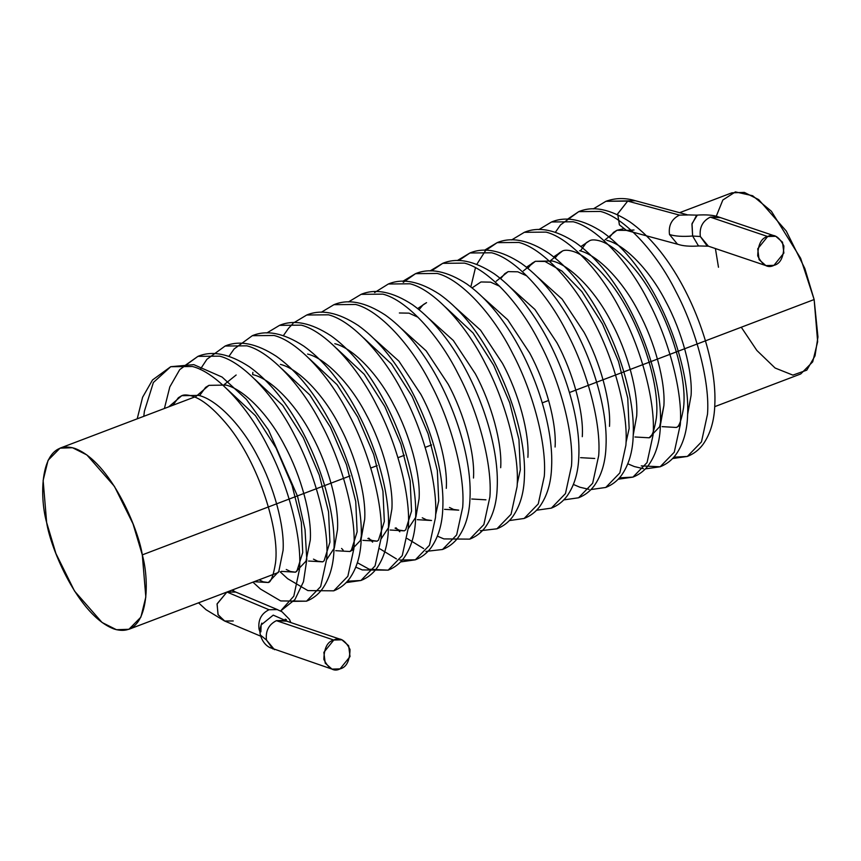 <?xml version="1.0" encoding="UTF-8"?>
<svg xmlns="http://www.w3.org/2000/svg" width="861" height="861" viewBox="0 0 861 861"><rect width="100%" height="100%" fill="white"/><g stroke="black" fill="none" stroke-linecap="round" stroke-linejoin="round"><path stroke-width="1.29" d="M708.355 246.171L700.337 236.517C699.272 227.508 702.576 221.051 710.26 217.133L767.657 236.517L775.75 236.28L782.52 242.199L783.876 253.048L773.942 265.349C780.303 263.81 783.618 257.353 783.876 245.966C779.065 236.495 773.662 233.342 767.657 236.517C761.296 238.045 757.992 244.502 757.723 255.9C762.534 265.371 767.937 268.514 773.942 265.349L765.86 265.586L759.09 259.656L757.723 248.807L767.657 236.517L710.26 217.133C702.576 221.051 699.272 227.508 700.337 236.517L706.763 245.46M687.724 214.97L679.426 215.121C671.677 219.006 668.373 225.464 669.492 234.504C674.97 236.28 682.676 236.786 692.631 236.022L700.337 236.517L692.631 236.022L698.486 245.912L692.631 236.022L692.029 223.58L697.324 215.164M260.883 631.845L261.109 624.978L273.228 615.141L288.155 621.664L273.228 615.141L261.109 624.978M286.379 619.64L285.195 619.199M277.274 609.599L268.976 609.749C261.227 613.635 257.923 620.092 259.043 629.133L260.065 629.595L259.043 629.133C257.923 620.092 261.227 613.635 268.976 609.749M274.498 649.689L266.469 640.046L260.42 635.063L266.469 640.046L272.894 648.99M340.084 668.868L331.991 669.105L325.221 663.185L323.865 652.337L333.799 640.046L276.403 620.663C268.718 624.58 265.403 631.038 266.469 640.046C265.403 631.038 268.718 624.58 276.403 620.663L333.799 640.046C327.438 641.574 324.123 648.032 323.865 659.429C328.676 668.889 334.079 672.043 340.084 668.868C346.445 667.34 349.749 660.882 350.018 649.485C345.207 640.024 339.794 636.871 333.799 640.046L341.882 639.809L348.651 645.728L350.018 656.577L340.084 668.868M686.863 214.647L635.149 200.667L627.701 201.097L679.415 215.089L627.701 201.097L605.95 201.291L635.418 200.742C625.301 197.664 615.486 197.858 605.95 201.291L593.272 208.911M233.245 620.953L224.699 621.029L218.134 614.84L217.047 604.056L226.938 592.045L268.966 609.717L226.938 592.045L217.112 603.819L217.994 614.517L224.366 620.899L260.7 636.171M634.008 230.005L626.388 230.393L619.36 224.753L617.681 213.786L627.701 201.097L617.649 213.915L619.457 224.915L626.56 230.447L678.274 244.427M555.399 232.244L560.533 224.893L578.753 211.634L600.504 211.44C623.751 217.22 655.888 251.326 675.788 291.341C696.549 330.506 710.077 382.973 707.494 414.259L701.467 441.897L687.358 456.438L673.851 457.169L687.358 456.438L701.467 441.897L707.494 414.259C710.077 382.973 696.549 330.506 675.788 291.341C655.888 251.326 623.751 217.22 600.504 211.44L578.753 211.634L567.464 219.254M641.262 465.887L660.15 466.78L674.26 452.229L680.298 424.591C682.881 393.305 669.341 340.838 648.591 301.673C628.681 261.658 596.555 227.552 573.308 221.772L551.557 221.977L573.308 221.772C596.555 227.552 628.681 261.658 648.591 301.673C669.341 340.838 682.881 393.305 680.298 424.591L674.26 452.229L660.15 466.78L641.262 465.887M619.446 477.844L632.953 477.112L647.063 462.572L653.09 434.934C655.684 403.648 642.145 351.18 621.384 312.016C601.484 272.001 569.347 237.894 546.1 232.115L524.349 232.309L546.1 232.115C569.347 237.894 601.484 272.001 621.384 312.016C642.145 351.18 655.684 403.648 653.09 434.934L647.063 462.572L632.953 477.112L619.446 477.844M485.862 250.26L497.152 242.651L518.903 242.447C542.15 248.226 574.287 282.333 594.187 322.348C614.948 361.512 628.476 413.98 625.893 445.266L619.855 472.904L605.757 487.455L619.855 472.904L625.893 445.266C628.476 413.98 614.948 361.512 594.187 322.348C574.287 282.333 542.15 248.226 518.903 242.447L497.152 242.651L485.529 250.616L476.822 264.338M475.466 267.728L470.838 286.917M457.266 260.592L469.945 252.983C484.356 246.967 501.468 250.422 521.292 263.358C538.276 275.477 553.741 293.127 567.7 316.278C592.228 357.046 607.855 409.083 606.015 445.987C605.541 462.099 601.581 475.401 594.122 485.895C590.033 491.34 584.845 495.301 578.549 497.787L592.659 483.247L598.696 455.609C601.279 424.322 587.74 371.855 566.979 332.69C547.079 292.675 514.953 258.569 491.706 252.79L469.945 252.983L458.655 260.603L469.945 252.983L491.706 252.79C514.953 258.569 547.079 292.675 566.979 332.69C587.74 371.855 601.279 424.322 598.696 455.609L592.659 483.247L578.549 497.787L563.772 499.897M430.059 270.935L442.748 263.326C457.159 257.299 474.271 260.765 494.085 273.69C511.068 285.82 526.545 303.459 540.504 326.62C565.02 367.378 580.648 419.415 578.807 456.33C578.344 472.441 574.373 485.744 566.915 496.237C562.836 501.672 557.648 505.633 551.352 508.13L565.462 493.579L571.489 465.941C574.072 434.654 560.543 382.187 539.782 343.022C519.883 303.007 487.746 268.901 464.499 263.122L442.748 263.326L431.458 270.935L442.748 263.326L464.499 263.122C487.746 268.901 519.883 303.007 539.782 343.022C560.543 382.187 574.072 434.654 571.489 465.941L565.462 493.579L551.352 508.13L536.564 510.229M404.261 281.278L415.551 273.658L437.302 273.464C460.549 279.244 492.686 313.35 512.586 353.365C533.336 392.53 546.875 444.997 544.292 476.284L538.254 503.922L524.145 518.462L538.254 503.922L544.292 476.284C546.875 444.997 533.336 392.53 512.586 353.365C492.686 313.35 460.549 279.244 437.302 273.464L415.551 273.658L403.26 282.354M374.61 292.546L388.343 284.001C402.754 277.985 419.867 281.439 439.691 294.365C456.664 306.494 472.14 324.134 486.099 347.295C510.627 388.053 526.254 440.089 524.403 477.005C523.94 493.116 519.969 506.419 512.521 516.912C508.431 522.347 503.244 526.308 496.948 528.805L511.057 514.265L517.095 486.616C519.678 455.329 506.139 402.873 485.378 363.697C465.478 323.682 433.352 289.576 410.094 283.796L388.343 284.001L410.094 283.796C433.352 289.576 465.478 323.682 485.378 363.697C506.139 402.873 519.678 455.329 517.095 486.616L511.057 514.265L496.948 528.805L480.287 530.731M348.457 301.942L361.146 294.333C375.557 288.317 392.67 291.771 412.484 304.708C429.467 316.837 444.943 334.477 458.902 357.627C483.419 398.395 499.046 450.432 497.206 487.337C496.732 503.448 492.772 516.751 485.313 527.244C481.234 532.69 476.047 536.651 469.751 539.137L483.86 524.597L489.887 496.958C492.47 465.672 478.942 413.205 458.181 374.04C438.281 334.025 406.144 299.919 382.897 294.139L361.146 294.333L382.897 294.139C406.144 299.919 438.281 334.025 458.181 374.04C478.942 413.205 492.47 465.672 489.887 496.958L483.86 524.597L469.751 539.137L443.899 538.911L437.42 536.166M321.261 312.285L333.95 304.676C348.35 298.659 365.462 302.114 385.287 315.04C402.27 327.169 417.736 344.809 431.695 367.97C456.222 408.727 471.85 460.775 470.009 497.68C469.536 513.791 465.575 527.093 458.117 537.587C454.027 543.022 448.839 546.983 442.543 549.479L456.653 534.939L462.691 507.29C465.274 476.004 451.734 423.547 430.984 384.372C411.074 344.357 378.948 310.251 355.701 304.482L333.95 304.676L355.701 304.482C378.948 310.251 411.074 344.357 430.984 384.372C451.734 423.547 465.274 476.004 462.691 507.29L456.653 534.939L442.543 549.479L425.883 551.406M399.827 560.048L415.346 559.811L429.456 545.271L435.483 517.633C438.077 486.347 424.538 433.879 403.777 394.715C383.877 354.7 351.74 320.593 328.493 314.814L306.742 315.008L328.493 314.814C351.74 320.593 383.877 354.7 403.777 394.715C424.538 433.879 438.077 486.347 435.483 517.633L429.456 545.271L415.346 559.811L399.827 560.048M341.591 548.457L343.119 550.104M357.38 562.728L369.251 569.261L388.15 570.154L402.248 555.614L408.286 527.965C410.869 496.689 397.341 444.222 376.58 405.047C356.68 365.032 324.543 330.936 301.296 325.157L279.545 325.35L301.296 325.157C324.543 330.936 356.68 365.032 376.58 405.047C397.341 444.222 410.869 496.689 408.286 527.965L402.248 555.614L388.15 570.154L369.251 569.261L357.38 562.728M252.876 372.35L252.639 374.578M347.435 581.218L360.942 580.486L375.052 565.946L381.089 538.308C383.672 507.021 370.133 454.554 349.372 415.389C329.472 375.374 297.346 341.268 274.099 335.489L252.338 335.682L274.099 335.489C297.346 341.268 329.472 375.374 349.372 415.389C370.133 454.554 383.672 507.021 381.089 538.308L375.052 565.946L360.942 580.486L347.435 581.218M200.215 369.466L206.92 359.285L225.141 346.025C239.552 340.009 256.664 343.464 276.478 356.389C293.461 368.519 308.938 386.159 322.897 409.319C347.413 450.077 363.041 502.124 361.2 539.029C360.737 555.141 356.766 568.443 349.308 578.936C345.229 584.371 340.041 588.343 333.745 590.829L347.855 576.289L353.882 548.64C356.465 517.364 342.936 464.897 322.175 425.721C302.276 385.706 270.139 351.611 246.892 345.831L225.141 346.025L246.892 345.831C270.139 351.611 302.276 385.706 322.175 425.721C342.936 464.897 356.465 517.364 353.882 548.64L347.855 576.289L333.745 590.829L307.894 590.603L287.639 578.7L280.137 571.812M291.029 601.398L306.538 601.172L320.647 586.621L326.685 558.983C329.268 527.696 315.729 475.229 294.979 436.064C275.079 396.049 242.942 361.943 219.695 356.163L197.944 356.357L185.653 365.053L197.944 356.357L219.695 356.163C242.942 361.943 275.079 396.049 294.979 436.064C315.729 475.229 329.268 527.696 326.685 558.983L320.647 586.621L306.538 601.172L291.029 601.398M280.589 610.987L293.816 596.156L299.488 569.315C302.071 538.039 288.532 485.572 267.771 446.396C247.871 406.381 215.745 372.286 192.487 366.506L170.736 366.7L153.387 382.478L144.39 411.246L153.387 382.478L170.736 366.7L192.487 366.506C215.745 372.286 247.871 406.381 267.771 446.396C288.532 485.572 302.071 538.039 299.488 569.315L293.816 596.156L280.589 610.987M277.845 609.771L235.817 592.099L226.938 592.045L235.602 592.013L231.867 590.162M168.724 406.855L181.757 395.683L198.794 395.403C216.95 399.73 242.081 425.754 257.665 456.373C273.916 486.347 284.765 526.48 283.075 550.394L278.792 571.489L268.331 582.52L254.124 581.702L268.331 582.52L278.792 571.489L283.075 550.394C284.765 526.48 273.916 486.347 257.665 456.373C242.081 425.754 216.95 399.73 198.794 395.403L181.757 395.683L168.724 406.855M195.921 396.512L208.954 385.341L225.991 385.071L208.954 385.341L195.921 396.512M284.873 446.041C301.113 476.004 311.962 516.137 310.283 540.051L305.989 561.157L295.527 572.188L281.321 571.36L295.527 572.188L305.989 561.157L310.283 540.051C311.962 516.137 301.113 476.004 284.873 446.041C269.289 415.422 244.158 389.387 225.991 385.071M312.069 435.698C328.321 465.672 339.159 505.805 337.48 529.719L334.305 548.026L326.642 559.639L334.305 548.026L337.48 529.719C339.159 505.805 328.321 465.672 312.069 435.698C296.485 405.079 271.355 379.055 253.199 374.729M313.469 559.144L317.644 561.168L322.724 561.846L308.55 561.038L322.724 561.846L324.102 560.802L329.935 542.15L328.547 511.875L319.27 475.078L303.276 437.668L282.645 405.327L254.834 379.281M353.849 549.307L349.932 551.514L360.393 540.482L364.677 519.377C366.366 495.462 355.518 455.329 339.277 425.366C355.518 455.329 366.366 495.462 364.677 519.377L361.233 538.448M282.042 368.949L309.842 394.984L330.473 427.325L346.477 464.736L355.744 501.543L357.132 531.807L351.31 550.47L349.932 551.514L335.747 550.696M391.884 509.045L388.698 527.352L381.046 538.964L388.698 527.352L391.884 509.045C393.563 485.13 382.725 444.997 366.474 415.024C350.89 384.404 325.759 358.38 307.592 354.054M367.873 538.469L372.049 540.493L377.129 541.171L362.944 540.364L377.129 541.171L378.506 540.127L384.329 521.475L382.941 491.2L373.674 454.404L357.681 416.993L337.038 384.652L309.239 358.606M419.081 498.702L415.906 517.02L408.243 528.632L415.906 517.02L419.081 498.702C420.771 474.788 409.922 434.654 393.671 404.692C378.087 374.061 352.956 348.038 334.8 343.711M395.07 528.137L399.256 530.161L404.336 530.839L390.151 530.021L404.336 530.839L405.714 529.795L411.536 511.133L410.148 480.868L400.871 444.061L384.878 406.65L364.246 374.309L336.447 348.274M431.533 520.496L417.348 519.689L431.533 520.496L426.453 519.818L422.267 517.795M458.73 510.153L444.545 509.346L458.73 510.153L453.65 509.486L449.474 507.463M417.671 308.561L426.561 302.641L417.671 308.561M482.903 297.497L507.721 319.797L529.676 352.999C545.928 382.973 556.766 423.095 555.087 447.02C556.766 423.095 545.928 382.973 529.676 352.999L507.721 319.797L482.903 297.497M472.076 287.886L480.965 281.967L490.609 282.15L499.649 286.25M510.099 287.154L534.929 309.465L556.884 342.667L534.929 309.465L510.099 287.154M537.307 276.822L562.125 299.122L584.081 332.324C600.332 362.298 611.17 402.421 609.491 426.346C611.17 402.421 600.332 362.298 584.081 332.324L562.125 299.122L537.307 276.822M526.48 267.211L535.37 261.292L552.407 261.012C570.563 265.339 595.694 291.362 611.278 321.992C627.529 351.955 638.378 392.089 636.688 416.003L633.233 435.074L636.688 416.003C638.378 392.089 627.529 351.955 611.278 321.992C595.694 291.362 570.563 265.339 552.407 261.012L535.37 261.292L523.402 270.892M553.677 256.879L562.567 250.949L550.61 260.549M660.441 424.731L663.885 405.671C665.575 381.746 654.726 341.623 638.485 311.65C622.89 281.03 597.76 255.007 579.604 250.68C597.76 255.007 622.89 281.03 638.485 311.65C654.726 341.623 665.575 381.746 663.885 405.671L659.601 426.765L649.14 437.797L634.955 436.99L649.14 437.797C648.398 437.119 652.573 441.273 656.34 418.091C660.635 384.619 639.142 318.387 609.05 281.267C594.843 264.015 582.563 253.973 572.21 251.132C567.851 250.002 564.633 249.948 562.567 250.949L559.176 253.016L555.087 258.009M580.884 246.537L589.763 240.617C591.83 239.606 595.048 239.67 599.417 240.8C609.76 243.631 622.04 253.683 636.247 270.935C666.349 308.055 687.842 374.277 683.537 407.759C679.77 430.941 675.605 426.787 676.337 427.454L662.152 426.647M606.811 240.337C624.968 244.664 650.098 270.688 665.682 301.318C681.934 331.281 692.771 371.414 691.092 395.328L687.638 414.399L691.092 395.328C692.771 371.414 681.934 331.281 665.682 301.318C650.098 270.688 624.968 244.664 606.811 240.337M680.255 425.259L676.337 427.454M626.388 230.393L616.971 230.274L605.003 239.875L616.971 230.274L623.127 228.854M143.798 416.326L144.39 411.246M234.31 591.453L232.782 589.807M396.447 558.929L379.97 548.855M372.619 542.139L368.788 538.125M423.655 548.586L407.178 538.523M399.816 531.797L395.985 527.782M580.551 457.665L594.736 458.472M526.846 275.907L517.805 271.807L508.162 271.624L496.205 281.224M582.284 436.678C583.973 412.763 573.125 372.63 556.884 342.667M527.89 457.352C529.569 433.438 518.72 393.305 502.48 363.342L480.524 330.14L455.706 307.829M471.753 499.014L485.938 499.821M500.682 467.695C502.372 443.781 491.523 403.648 475.272 373.674L453.316 340.482L428.498 318.172M473.485 478.027C475.164 454.113 464.327 413.98 448.075 384.017L426.12 350.814L401.301 328.504M446.278 488.37C447.968 464.456 437.119 424.322 420.878 394.349L398.923 361.157L374.104 338.847M339.277 425.366C323.682 394.747 298.552 368.712 280.395 364.386M236.151 375.009L224.194 384.598M687.508 214.884L696.657 215.132L691.943 224.269L692.631 236.022C682.676 236.786 674.97 236.28 669.492 234.504C668.373 225.464 671.677 219.006 679.426 215.121M286.196 621.158L276.403 620.663L284.593 620.458M259.043 629.133L260.022 632.092M669.492 234.504L677.424 244.115M720.054 217.639L710.26 217.133L718.461 216.929M714.705 406.661L800.73 373.965L812.709 361.835L817.649 341.709L814.14 299.542L569.444 392.541L814.14 299.542L804.852 268.546L786.254 231.028L758.713 199.623L744.334 192.401L731.882 192.821L679.62 212.689M548.661 400.44L542.247 402.873L548.661 400.44M431.598 444.933L425.162 447.376L431.598 444.933M404.401 455.265L397.965 457.708L404.401 455.265M377.193 465.607L370.757 468.05L377.193 465.607M349.996 475.939L142.302 554.871L145.821 597.039L140.881 617.154L128.902 629.294L116.45 629.714L102.072 622.492L74.541 591.087L55.933 553.558L46.655 522.573L43.136 480.395L48.076 460.28L60.055 448.15L72.507 447.731L86.886 454.952L114.416 486.347L133.024 523.875L142.302 554.871L349.996 475.939M716.201 216.402L722.831 200.021L735.38 191.895L752.654 195.748L771.381 211.236L800.655 258.3L814.14 299.542L817.95 336.963L815.012 355.873L806.789 370.155L792.895 375.116L775.104 368.024L756.851 350.449L741.278 327.234M718.483 267.244L715.405 248.549M46.655 522.573C50.487 548.339 78.502 615.852 114.169 629.036C149.308 639.766 149.986 581.939 142.302 554.871C138.47 529.095 110.456 461.582 74.789 448.398C39.649 437.679 38.971 495.505 46.655 522.573M708.463 246.203L765.86 265.586M677.629 244.19C682.515 246.009 689.693 246.601 699.164 245.955L708.474 246.203M261.798 623.138L261.798 623.149C259.947 627.906 259.495 631.877 260.42 635.063C262.121 640.961 265.231 645.126 269.751 647.537L331.991 669.105M290.824 622.568L289.457 619.371L281.988 611.751L277.07 609.513M672.57 458.547L687.358 456.438C693.654 453.951 698.841 449.991 702.92 444.545C710.379 434.052 714.339 420.749 714.813 404.638C716.653 367.733 701.026 315.696 676.509 274.928C662.55 251.778 647.074 234.127 630.091 222.009C610.277 209.072 593.164 205.618 578.753 211.634M627.82 463.799L634.309 466.554L643.49 468.707M645.373 468.879L660.15 466.78C666.446 464.283 671.634 460.323 675.724 454.888C683.182 444.394 687.143 431.092 687.616 414.98C689.457 378.065 673.829 326.028 649.302 285.271C635.343 262.11 619.877 244.47 602.894 232.341C583.069 219.415 565.957 215.95 551.557 221.977L538.868 229.586M618.176 479.222L632.953 477.112C639.249 474.626 644.437 470.666 648.516 465.22C655.974 454.726 659.946 441.424 660.409 425.312C662.26 388.408 646.622 336.371 622.105 295.603C608.146 272.453 592.669 254.802 575.697 242.684C555.872 229.747 538.76 226.292 524.349 232.309L511.671 239.918M573.415 484.474L579.905 487.229L589.085 489.382M590.969 489.554L605.757 487.455C612.053 484.958 617.24 480.998 621.319 475.563C628.778 465.069 632.738 451.767 633.212 435.655C635.052 398.74 619.425 346.703 594.908 305.946C580.938 282.785 565.473 265.145 548.489 253.016C528.676 240.09 511.563 236.624 497.152 242.651L484.463 250.26M509.368 520.571L524.145 518.462C530.441 515.976 535.639 512.015 539.718 506.569C547.176 496.076 551.137 482.773 551.61 466.662C553.451 429.757 537.824 377.721 513.307 336.952C499.337 313.802 483.871 296.152 466.888 284.033C447.074 271.097 429.951 267.642 415.551 273.658L402.862 281.267M400.569 561.921L415.346 559.811C421.642 557.325 426.83 553.365 430.909 547.919C438.367 537.425 442.339 524.123 442.802 508.012C444.653 471.107 429.015 419.07 404.498 378.302C390.539 355.152 375.062 337.512 358.09 325.383C338.265 312.446 321.153 308.991 306.742 315.008L294.064 322.617M293.009 323.553L288.532 328.278L283.387 335.618M355.808 567.173L362.298 569.928L388.15 570.154C394.446 567.668 399.633 563.697 403.712 558.262C411.171 547.768 415.131 534.466 415.605 518.354C417.445 481.45 401.818 429.402 377.301 388.645C363.331 365.484 347.866 347.844 330.882 335.715C311.069 322.789 293.956 319.334 279.545 325.35L266.856 332.959M346.165 582.596L360.942 580.486C367.238 578 372.426 574.039 376.515 568.604C383.974 558.1 387.934 544.798 388.408 528.686C390.248 491.782 374.621 439.745 350.093 398.977C336.134 375.826 320.669 358.187 303.685 346.057C283.861 333.121 266.749 329.666 252.338 335.682L234.127 348.953L228.983 356.293M252.93 582.154L260.442 589.032L280.697 600.935L306.538 601.172C312.834 598.675 318.032 594.714 322.111 589.279C329.569 578.775 333.53 565.473 334.003 549.361C335.844 512.456 320.217 460.42 295.7 419.651C281.73 396.501 266.264 378.862 249.281 366.732C229.467 353.796 212.344 350.341 197.944 356.357L179.723 369.627L169.811 386.912L164.408 408.491M280.611 610.987L294.914 599.611L303.47 581.756L306.796 559.704L305.031 529.58L297.562 496.323L268.492 429.994L246.418 399.386L222.084 377.064L193.811 364.644L170.736 366.7L152.526 379.959L142.603 397.255L137.211 418.833M198.525 602.829L206.037 609.706L224.517 620.964M172.889 405.262L178.356 397.739L181.757 395.683C183.823 394.672 187.031 394.725 191.4 395.856C201.754 398.697 214.034 408.738 228.24 426.001C258.332 463.11 279.825 529.343 275.531 562.825C271.764 585.997 267.588 581.842 268.331 582.52L263.251 581.842L259.064 579.819M227.638 389.624L255.437 415.659L276.069 448L292.073 485.41L301.339 522.218L302.728 552.482L296.905 571.144L295.527 572.188L290.448 571.51L286.272 569.487M363.643 337.932L391.443 363.966L412.075 396.318L428.078 433.729L437.345 470.526L438.733 500.801L435.612 514.878M399.364 312.984L409.007 313.156L418.048 317.257M445.245 306.925L473.044 332.959L493.676 365.301L509.68 402.711L518.946 439.519L520.335 469.783L517.213 483.86M527.879 268.341L531.969 263.348L535.37 261.292L545.013 261.475L561.996 271.107L581.853 291.61L602.485 323.951L618.478 361.362L627.755 398.159L629.143 428.434L626.022 442.511M616.971 230.274L613.57 232.341L609.491 237.335M589.763 240.617L586.373 242.673L580.906 250.207M508.162 271.624L504.772 273.69L500.682 278.684M426.561 302.641L423.171 304.697L419.081 309.691M208.954 385.341L205.564 387.396L200.096 394.93M341.882 639.809L284.496 620.426M696.657 215.132C706.321 214.486 713.554 215.078 718.354 216.897L775.75 236.28M278.307 572.511L128.902 629.294M194.618 397.007L60.055 448.15"/></g></svg>
